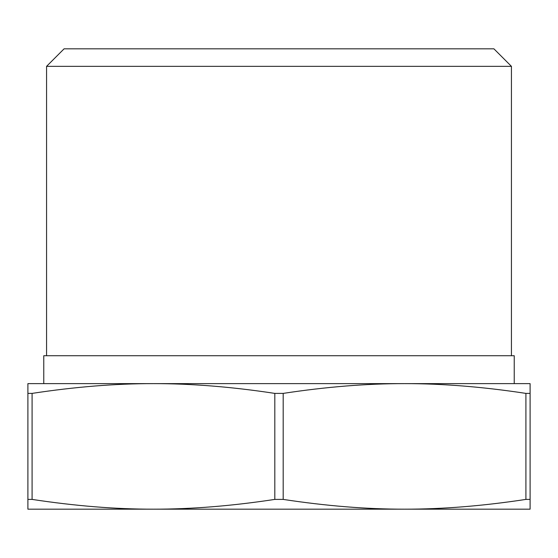 <?xml version="1.0" encoding="UTF-8"?>
<svg xmlns="http://www.w3.org/2000/svg" width="558" height="558" viewBox="0 0 558 558"><rect width="100%" height="100%" fill="white"/><g stroke="black" fill="none" stroke-linecap="round" stroke-linejoin="round"><path stroke-width="0.84" d="M27.9 499.403L27.9 393.397L27.9 499.403L32.085 499.403C75.065 505.96 115.52 509.217 153.45 509.175C191.38 509.217 231.835 505.96 274.815 499.403L283.185 499.403C326.165 505.96 366.62 509.217 404.55 509.175L27.9 509.175L27.9 499.403M32.085 393.397L27.9 393.397L27.9 383.625L153.45 383.625C115.52 383.583 75.065 386.84 32.085 393.397L32.085 499.403M274.815 393.397C231.835 386.84 191.38 383.583 153.45 383.625L404.55 383.625C366.62 383.583 326.165 386.84 283.185 393.397L274.815 393.397L274.815 499.403M530.1 393.397L525.915 393.397C482.935 386.84 442.48 383.583 404.55 383.625L530.1 383.625L530.1 509.175L404.55 509.175C442.48 509.217 482.935 505.96 525.915 499.403L530.1 499.403M493.914 48.825L64.086 48.825L46.565 66.346L511.435 66.346L493.914 48.825M46.565 355.725L46.565 66.346M153.45 383.625L43.775 383.625L43.775 355.725L514.225 355.725L514.225 383.625L404.55 383.625M283.185 499.403L283.185 393.397M525.915 393.397L525.915 499.403M511.435 355.725L511.435 66.346"/></g></svg>
